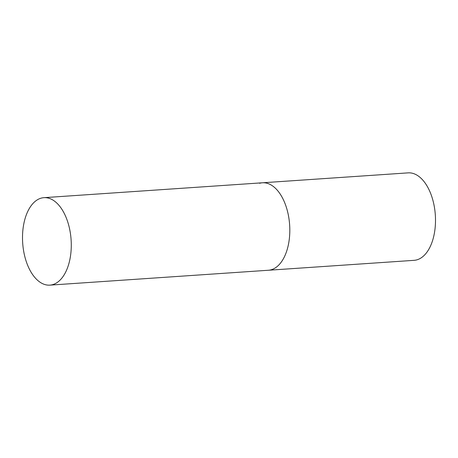 <?xml version="1.0" encoding="UTF-8"?>
<svg xmlns="http://www.w3.org/2000/svg" width="458" height="458" viewBox="0 0 458 458"><rect width="100%" height="100%" fill="white"/><g stroke="black" fill="none" stroke-linecap="round" stroke-linejoin="round"><path stroke-width="0.69" d="M271.268 269.745A43.836 24.263 86.1 0 1 268.405 270.254A43.836 24.263 -93.9 0 0 289.107 219.668A43.836 24.263 -93.9 0 0 262.445 182.788A43.836 24.263 86.1 0 1 289.41 222.262A43.836 24.263 86.1 0 1 271.268 269.745M259.583 183.297A43.836 24.263 86.1 0 1 262.445 182.788L408.135 172.866A43.836 24.263 86.1 0 1 435.1 212.34A43.836 24.263 86.1 0 1 416.957 259.823A43.836 24.263 86.1 0 1 414.089 260.333L49.87 285.134A43.836 24.263 -93.9 0 0 70.572 234.548A43.836 24.263 -93.9 0 0 43.916 197.667A43.836 24.263 -93.9 0 0 23.215 248.253A43.836 24.263 -93.9 0 0 49.87 285.134M262.445 182.788L43.916 197.667"/></g></svg>
